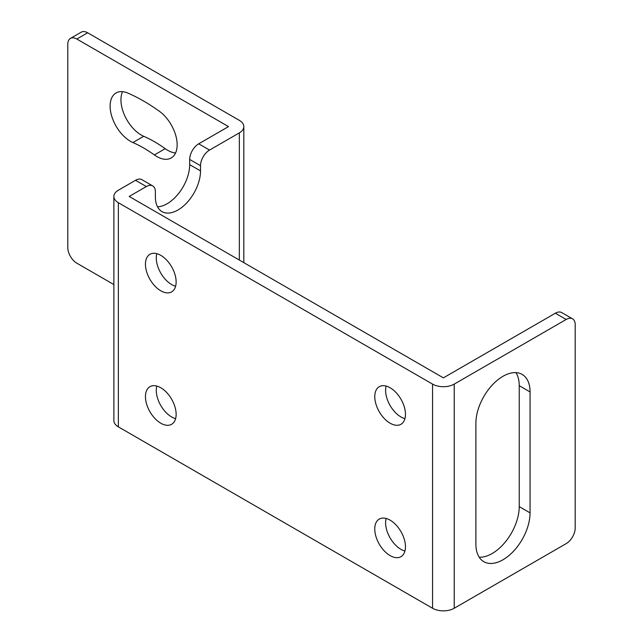 <?xml version="1.0" encoding="UTF-8"?>
<svg xmlns="http://www.w3.org/2000/svg" width="643" height="643" viewBox="0 0 643 643"><rect width="100%" height="100%" fill="white"/><g stroke="black" fill="none" stroke-linecap="round" stroke-linejoin="round"><path stroke-width="0.96" d="M502.979 376.292A38.307 22.119 120 0 0 475.892 423.207L475.892 544.147A38.307 22.119 120 0 0 483.825 561.677A38.307 22.119 120 0 0 513.339 551.413A38.307 22.119 120 0 0 530.057 512.865L530.057 391.933A38.307 22.119 120 0 0 522.124 374.395A38.307 22.119 120 0 0 502.979 376.292M386.13 518.475A21.709 12.53 -120 0 0 400.951 549.355A21.709 12.53 -120 0 0 404.937 551.051M390.116 520.163A21.709 12.53 -120 0 0 379.266 519.086A21.709 12.53 -120 0 0 375.938 536.487A21.709 12.53 -120 0 0 390.116 555.608A21.709 12.53 -120 0 0 400.967 556.685A21.709 12.53 -120 0 0 404.294 539.292A21.709 12.53 -120 0 0 390.116 520.163M156.804 386.073A21.709 12.53 -120 0 0 171.625 416.953A21.709 12.53 -120 0 0 175.611 418.649M160.79 387.761A21.709 12.53 -120 0 0 149.94 386.692A21.709 12.53 -120 0 0 146.612 404.085A21.709 12.53 -120 0 0 160.79 423.215A21.709 12.53 -120 0 0 171.641 424.284A21.709 12.53 -120 0 0 174.968 406.89A21.709 12.53 -120 0 0 160.79 387.761M156.804 253.672A21.709 12.53 -120 0 0 171.625 284.552A21.709 12.53 -120 0 0 175.611 286.248M160.79 255.359A21.709 12.53 -120 0 0 149.94 254.29A21.709 12.53 -120 0 0 146.612 271.684A21.709 12.53 -120 0 0 160.79 290.805A21.709 12.53 -120 0 0 171.641 291.882A21.709 12.53 -120 0 0 174.968 274.489A21.709 12.53 -120 0 0 160.79 255.359M386.13 386.065A21.709 12.53 -120 0 0 400.951 416.953A21.709 12.53 -120 0 0 404.937 418.649M390.116 387.761A21.709 12.53 -120 0 0 379.266 386.684A21.709 12.53 -120 0 0 375.938 404.077A21.709 12.53 -120 0 0 390.116 423.207A21.709 12.53 -120 0 0 400.967 424.284A21.709 12.53 -120 0 0 404.294 406.89A21.709 12.53 -120 0 0 390.116 387.761M130.433 141.291A28.726 16.589 -120 0 0 132.908 142.545A124.493 71.879 60 0 1 154.368 154.931A28.726 16.589 -120 0 0 156.844 156.538A28.726 16.589 -120 0 0 171.207 157.961A28.726 16.589 -120 0 0 176.045 136.533A28.726 16.589 -120 0 0 159.319 111.231A181.953 105.05 -120 0 0 127.957 93.122A28.726 16.589 -120 0 0 116.07 92.954A28.726 16.589 -120 0 0 111.665 115.973A28.726 16.589 -120 0 0 130.433 141.291M122.548 91.668A28.726 16.589 -120 0 0 141.267 135.038A28.726 16.589 -120 0 0 143.743 136.292A124.493 71.879 60 0 1 165.195 148.678A28.726 16.589 -120 0 0 167.678 150.285A28.726 16.589 -120 0 0 175.563 152.994M515.927 372.627A38.307 22.119 -60 0 1 519.231 385.679L530.057 391.933M575.204 527.983A12.772 7.37 -60 0 1 566.178 543.624L454.223 608.262A15.319 8.849 180 0 1 432.554 608.262L118.36 426.864A15.319 8.849 180 0 1 113.867 420.602L113.867 196.461A15.319 8.849 -0 0 0 118.36 202.714L432.554 384.112A15.319 8.849 -0 0 0 454.223 384.112L566.178 319.475A12.772 7.37 -60 0 1 572.559 318.848A12.772 7.37 -60 0 1 575.204 324.691L575.204 527.983M479.188 557.2A38.307 22.119 120 0 0 519.231 506.612L519.231 385.679M239.341 260.053L239.341 132.868L209.546 150.068A12.772 7.37 120 0 0 200.52 165.701L200.52 170.917A31.925 18.43 -60 0 1 186.583 203.043A31.925 18.43 -60 0 1 161.988 211.595A31.925 18.43 -60 0 1 155.373 196.983L155.373 191.767A12.772 7.37 120 0 0 152.729 185.923A12.772 7.37 120 0 0 146.347 186.558L129.187 196.461L443.389 377.859L555.343 313.221A12.772 7.37 -60 0 1 561.725 312.586L572.559 318.848M146.347 186.558L135.512 180.297L118.36 190.207A15.319 8.849 -0 0 0 113.867 196.461M135.512 180.297A12.772 7.37 -60 0 1 141.894 179.67L152.729 185.923M200.52 170.917L189.685 164.664A31.925 18.43 -60 0 1 157.519 206.821M189.685 164.664L189.685 159.448A12.772 7.37 -60 0 1 198.711 143.815L209.546 150.068M239.341 132.868A15.319 8.849 -0 0 0 243.826 126.607A15.319 8.849 -0 0 0 239.341 120.354L87.657 32.785A12.772 7.37 60 0 0 81.275 32.15L70.441 38.403A12.772 7.37 60 0 1 76.822 39.038L228.506 126.607L198.711 143.815M113.867 284.568L76.822 263.18A12.772 7.37 60 0 1 67.796 247.547L67.796 44.246A12.772 7.37 60 0 1 70.441 38.403M132.908 142.545L143.743 136.292M454.223 608.262L454.223 384.112M530.057 512.865L519.231 506.612M566.178 319.475L555.343 313.221M432.554 608.262L432.554 384.112M118.36 426.864L118.36 202.714M189.685 159.448L200.52 165.701M76.822 39.038L87.657 32.785M165.195 148.678L154.368 154.931M243.826 262.641L243.826 126.607"/></g></svg>

